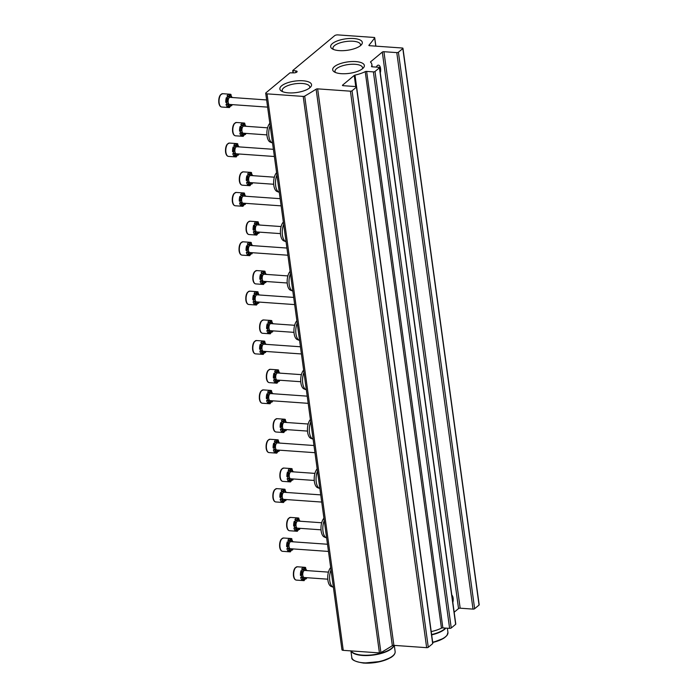 <?xml version="1.0" encoding="UTF-8"?>
<svg xmlns="http://www.w3.org/2000/svg" width="698" height="698" viewBox="0 0 698 698"><rect width="100%" height="100%" fill="white"/><g stroke="black" fill="none" stroke-linecap="round" stroke-linejoin="round"><path stroke-width="1.05" d="M265.99 92.79A2.426 0.881 -7.8 0 0 265.72 93.27A2.426 0.881 -7.8 0 0 267.029 93.855L303.202 96.411A1.213 0.436 -7.8 0 0 304.694 96.115A400.835 144.948 -7.8 0 0 316.124 89.178A1.213 0.436 -7.8 0 1 317.651 88.864L350.422 91.176A1.213 0.436 -7.8 0 0 352.045 90.792L356.46 87.119A1.213 0.436 -7.8 0 0 356.591 86.884A1.213 0.436 -7.8 0 0 355.936 86.587L343.084 85.68A1.213 0.436 -7.8 0 1 342.439 85.383A1.213 0.436 -7.8 0 1 342.57 85.147L354.244 75.428A1.213 0.436 -7.8 0 1 354.985 75.114A23.566 8.524 -7.8 0 0 365.22 71.65A1.213 0.436 -7.8 0 1 366.633 71.405L373.386 71.877A1.213 0.436 -7.8 0 0 375.009 71.493L379.424 67.819A1.213 0.436 -7.8 0 0 379.555 67.584A1.213 0.436 -7.8 0 0 378.909 67.287L372.156 66.807A1.213 0.436 -7.8 0 1 371.502 66.519A1.213 0.436 -7.8 0 1 371.519 66.415A23.566 8.524 -7.8 0 0 371.86 64.434A23.566 8.524 -7.8 0 0 370.559 62.157A1.213 0.436 -7.8 0 1 370.498 62.043A1.213 0.436 -7.8 0 1 370.629 61.799L382.303 52.088A1.213 0.436 -7.8 0 1 383.926 51.704L396.787 52.612A1.213 0.436 -7.8 0 0 398.41 52.228L402.825 48.555A1.213 0.436 -7.8 0 0 402.955 48.31A1.213 0.436 -7.8 0 0 402.301 48.014L369.539 45.702A1.213 0.436 -7.8 0 1 368.884 45.405A1.213 0.436 -7.8 0 1 368.945 45.239A400.835 144.948 -7.8 0 0 374.678 37.901A1.213 0.436 -7.8 0 0 374.721 37.753A1.213 0.436 -7.8 0 0 374.076 37.456L337.893 34.9A2.426 0.881 -7.8 0 0 334.647 35.668L292.767 70.507L295.76 70.917A2.574 0.934 -7.8 0 1 297.139 71.545A2.574 0.934 -7.8 0 1 295.969 72.513A2.574 0.934 -7.8 0 1 293.422 72.862L289.984 72.828L265.99 92.79M265.72 93.27L341.95 649.768A2.426 0.881 -7.8 0 0 343.259 650.353L379.433 652.909A1.213 0.436 -7.8 0 0 380.925 652.613A400.835 144.948 -7.8 0 0 392.355 645.676L316.124 89.178M356.591 86.884L432.821 643.382A1.213 0.436 -7.8 0 1 432.69 643.617L428.275 647.29A1.213 0.436 -7.8 0 1 426.653 647.674L393.881 645.362A1.213 0.436 -7.8 0 0 392.355 645.676M379.555 67.584L455.785 624.082A1.213 0.436 -7.8 0 1 455.654 624.317L451.24 627.991A1.213 0.436 -7.8 0 1 449.617 628.375L442.864 627.895A1.213 0.436 -7.8 0 0 441.45 628.148A23.566 8.524 -7.8 0 1 431.216 631.611A1.213 0.436 -7.8 0 0 431.207 631.62M380.279 72.871A5.462 2.556 94 0 0 380.567 68.535A5.462 2.556 94 0 0 378.464 65.15A5.462 2.556 94 0 0 376.309 67.104M452.828 602.444A5.462 2.556 94 0 0 453.107 598.099A5.462 2.556 94 0 0 451.815 595.071M454.162 612.225L458.542 608.577L382.303 52.088M402.955 48.31L479.186 604.808A1.213 0.436 -7.8 0 1 479.055 605.053L474.64 608.726A1.213 0.436 -7.8 0 1 473.017 609.11L460.165 608.194A1.213 0.436 -7.8 0 0 458.542 608.577M302.967 80.776A15.984 5.776 -7.8 0 0 284.653 83.952A15.984 5.776 -7.8 0 0 281.416 91.037A15.984 5.776 -7.8 0 0 296.493 92.546A15.984 5.776 -7.8 0 0 310.601 87.041A15.984 5.776 -7.8 0 0 302.967 80.776M353.746 38.53A15.984 5.776 -7.8 0 0 335.433 41.706A15.984 5.776 -7.8 0 0 332.196 48.79A15.984 5.776 -7.8 0 0 347.272 50.3A15.984 5.776 -7.8 0 0 361.381 44.794A15.984 5.776 -7.8 0 0 353.746 38.53M355.779 61.59A15.984 5.776 -7.8 0 0 337.466 64.766A15.984 5.776 -7.8 0 0 334.229 71.85A15.984 5.776 -7.8 0 0 349.297 73.36A15.984 5.776 -7.8 0 0 363.414 67.854A15.984 5.776 -7.8 0 0 355.779 61.59M362.349 68.832A13.899 5.026 -7.8 0 0 362.55 67.662A13.899 5.026 -7.8 0 0 355.09 64.295A13.899 5.026 -7.8 0 0 341.313 66.179A13.899 5.026 -7.8 0 0 335.005 71.44A13.899 5.026 -7.8 0 0 335.511 72.505M360.325 45.771A13.899 5.026 -7.8 0 0 360.526 44.611A13.899 5.026 -7.8 0 0 353.066 41.234A13.899 5.026 -7.8 0 0 339.28 43.119A13.899 5.026 -7.8 0 0 332.972 48.38A13.899 5.026 -7.8 0 0 333.478 49.445M309.546 88.018A13.899 5.026 -7.8 0 0 309.746 86.849A13.899 5.026 -7.8 0 0 302.286 83.481A13.899 5.026 -7.8 0 0 288.501 85.365A13.899 5.026 -7.8 0 0 282.193 90.627A13.899 5.026 -7.8 0 0 282.699 91.691M269.829 123.276A10.156 4.746 94 0 0 266.872 133.815A10.156 4.746 94 0 0 270.283 142.113L272.333 142.907A10.81 5.052 94 0 0 272.534 142.968M270.161 125.675A10.81 5.052 94 0 0 272.333 142.907M276.591 172.642A10.156 4.746 94 0 0 273.633 183.181A10.156 4.746 94 0 0 277.045 191.479L279.095 192.273A10.81 5.052 94 0 0 279.296 192.343M276.923 175.05A10.81 5.052 94 0 0 279.095 192.273M283.353 222.008A10.156 4.746 94 0 0 280.395 232.547A10.156 4.746 94 0 0 283.807 240.845L285.857 241.639A10.81 5.052 94 0 0 286.058 241.709M283.685 224.416A10.81 5.052 94 0 0 285.857 241.639M290.115 271.374A10.156 4.746 94 0 0 287.157 281.913A10.156 4.746 94 0 0 290.569 290.211L292.619 291.005A10.81 5.052 94 0 0 292.82 291.075M290.447 273.782A10.81 5.052 94 0 0 292.619 291.005M296.877 320.74A10.156 4.746 94 0 0 293.928 331.28A10.156 4.746 94 0 0 297.331 339.586L299.381 340.371A10.81 5.052 94 0 0 299.582 340.441M297.208 323.148A10.81 5.052 94 0 0 299.381 340.371M303.647 370.106A10.156 4.746 94 0 0 300.69 380.646A10.156 4.746 94 0 0 304.092 388.952L306.143 389.737A10.81 5.052 94 0 0 306.343 389.807M303.97 372.514A10.81 5.052 94 0 0 306.143 389.737M310.409 419.472A10.156 4.746 94 0 0 307.452 430.012A10.156 4.746 94 0 0 310.854 438.318L312.905 439.103A10.81 5.052 94 0 0 313.105 439.173M310.732 421.88A10.81 5.052 94 0 0 312.905 439.103M317.171 468.838A10.156 4.746 94 0 0 314.213 479.378A10.156 4.746 94 0 0 317.616 487.684L319.675 488.469A10.81 5.052 94 0 0 319.867 488.539M317.494 471.246A10.81 5.052 94 0 0 319.675 488.469M323.933 518.204A10.156 4.746 94 0 0 320.975 528.744A10.156 4.746 94 0 0 324.378 537.05L326.437 537.835A10.81 5.052 94 0 0 326.629 537.905M324.256 520.612A10.81 5.052 94 0 0 326.437 537.835M330.695 567.57A10.156 4.746 94 0 0 327.737 578.11A10.156 4.746 94 0 0 331.14 586.416L333.199 587.21A10.81 5.052 94 0 0 333.391 587.271M331.026 569.978A10.81 5.052 94 0 0 333.199 587.21M227.304 103.897A2.426 1.134 -86 0 1 227.67 107.222A6.683 3.124 94 0 1 226.056 104.299L226.92 104.36A6.683 3.124 -86 0 1 226.745 103.426A6.683 3.124 -86 0 1 226.649 102.423L225.794 102.362A2.426 1.134 -86 0 0 226.981 100.268A2.426 1.134 -86 0 0 226.353 97.633A6.683 3.124 94 0 0 225.794 102.362M229.485 107.222A6.683 3.124 94 0 0 230.802 105.695A2.426 1.134 -86 0 0 230.357 104.796M232.67 97.546A6.683 3.124 -86 0 0 232.643 97.432L231.788 97.371A2.426 1.134 -86 0 1 231.727 97.484M231.788 97.371A6.683 3.124 94 0 0 230.89 95.181M222.645 93.698A6.683 3.124 94 0 0 219.137 102.885A6.683 3.124 94 0 0 221.702 107.03C220.202 106.82 219.242 105.389 218.814 102.737C218.544 99.229 219.111 96.577 220.524 94.78L222.645 93.698L230.253 94.239A6.683 3.124 -86 0 0 230.078 94.23L229.223 94.169A2.426 1.134 -86 0 1 228.351 96.943M229.223 94.169A6.683 3.124 94 0 0 227.051 95.975L227.906 96.036A6.683 3.124 -86 0 0 227.216 97.694L226.353 97.633M232.172 104.621A6.683 3.124 -86 0 1 231.657 105.756A2.426 1.134 -86 0 0 230.794 104.648A2.426 1.134 -86 0 0 229.485 107.562A6.683 3.124 -86 0 1 229.31 107.562A6.683 3.124 -86 0 1 228.525 107.283L227.67 107.222M230.253 94.239A6.683 3.124 -86 0 1 231.038 94.518A2.426 1.134 -86 0 0 231.134 97.441M231.657 105.756L230.802 105.695M226.92 104.36A2.426 1.134 -86 0 1 227.749 103.749A2.426 1.134 -86 0 1 228.525 107.283M230.078 94.23A2.426 1.134 -86 0 1 228.761 97.153A2.426 1.134 -86 0 1 227.906 96.036M227.216 97.694A2.426 1.134 -86 0 1 227.836 100.329A2.426 1.134 -86 0 1 226.649 102.423M267.622 107.126L229.529 104.438A3.551 1.658 -86 0 1 228.167 102.24A3.551 1.658 -86 0 1 230.035 97.362L266.636 99.945M234.066 153.263A2.426 1.134 -86 0 1 234.432 156.588A6.683 3.124 94 0 1 232.818 153.673L233.682 153.726A6.683 3.124 -86 0 1 233.507 152.792A6.683 3.124 -86 0 1 233.411 151.789L232.556 151.728A2.426 1.134 -86 0 0 233.743 149.634A2.426 1.134 -86 0 0 233.115 147.008A6.683 3.124 94 0 0 232.556 151.728M236.247 156.588A6.683 3.124 94 0 0 237.564 155.061A2.426 1.134 -86 0 0 237.119 154.162M239.431 146.912A6.683 3.124 -86 0 0 239.405 146.798L238.55 146.737A2.426 1.134 -86 0 1 238.489 146.85M238.55 146.737A6.683 3.124 94 0 0 237.652 144.547M229.406 143.064A6.683 3.124 94 0 0 225.908 152.251A6.683 3.124 94 0 0 228.473 156.396C226.963 156.186 226.004 154.755 225.576 152.103C225.306 148.595 225.873 145.943 227.286 144.146L229.406 143.064L237.015 143.605A6.683 3.124 -86 0 0 236.84 143.596L235.985 143.535A2.426 1.134 -86 0 1 235.113 146.31M235.985 143.535A6.683 3.124 94 0 0 233.813 145.341L234.668 145.402A6.683 3.124 -86 0 0 233.978 147.06L233.115 147.008M238.934 153.988A6.683 3.124 -86 0 1 238.419 155.122A2.426 1.134 -86 0 0 237.564 154.014A2.426 1.134 -86 0 0 236.247 156.928A6.683 3.124 -86 0 1 236.072 156.928A6.683 3.124 -86 0 1 235.287 156.649L234.432 156.588M237.015 143.605A6.683 3.124 -86 0 1 237.8 143.884A2.426 1.134 -86 0 0 237.896 146.807M238.419 155.122L237.564 155.061M233.682 153.726A2.426 1.134 -86 0 1 234.511 153.115A2.426 1.134 -86 0 1 235.287 156.649M236.84 143.596A2.426 1.134 -86 0 1 235.531 146.519A2.426 1.134 -86 0 1 234.668 145.402M233.978 147.06A2.426 1.134 -86 0 1 234.598 149.695A2.426 1.134 -86 0 1 233.411 151.789M274.384 156.492L236.29 153.804A3.551 1.658 -86 0 1 234.929 151.606A3.551 1.658 -86 0 1 236.796 146.728L273.398 149.311M240.827 202.629A2.426 1.134 -86 0 1 241.194 205.954A6.683 3.124 94 0 1 239.589 203.039L240.444 203.101A6.683 3.124 -86 0 1 240.269 202.158A6.683 3.124 -86 0 1 240.173 201.155L239.318 201.094A2.426 1.134 -86 0 0 240.505 199A2.426 1.134 -86 0 0 239.876 196.374A6.683 3.124 94 0 0 239.318 201.094M243.009 205.954A6.683 3.124 94 0 0 244.326 204.435A2.426 1.134 -86 0 0 243.881 203.528M246.193 196.278A6.683 3.124 -86 0 0 246.167 196.164L245.312 196.103A2.426 1.134 -86 0 1 245.251 196.217M245.312 196.103A6.683 3.124 94 0 0 244.422 193.913M236.168 192.43A6.683 3.124 94 0 0 232.67 201.617A6.683 3.124 94 0 0 235.235 205.762C233.734 205.552 232.766 204.121 232.338 201.478C232.068 197.962 232.635 195.309 234.048 193.512L236.168 192.43L243.776 192.971A6.683 3.124 -86 0 0 243.602 192.962L242.747 192.91A2.426 1.134 -86 0 1 241.874 195.676M242.747 192.91A6.683 3.124 94 0 0 240.574 194.716L241.429 194.768A6.683 3.124 -86 0 0 240.74 196.435L239.876 196.374M245.696 203.354A6.683 3.124 -86 0 1 245.181 204.488A2.426 1.134 -86 0 0 244.326 203.38A2.426 1.134 -86 0 0 243.009 206.294A6.683 3.124 -86 0 1 242.834 206.294A6.683 3.124 -86 0 1 242.049 206.015L241.194 205.954M243.776 192.971A6.683 3.124 -86 0 1 244.562 193.25A2.426 1.134 -86 0 0 244.658 196.173M245.181 204.488L244.326 204.435M240.444 203.101A2.426 1.134 -86 0 1 241.272 202.481A2.426 1.134 -86 0 1 242.049 206.015M243.602 192.962A2.426 1.134 -86 0 1 242.293 195.885A2.426 1.134 -86 0 1 241.429 194.768M240.74 196.435A2.426 1.134 -86 0 1 241.368 199.061A2.426 1.134 -86 0 1 240.173 201.155M281.146 205.858L243.052 203.17A3.551 1.658 -86 0 1 241.691 200.972A3.551 1.658 -86 0 1 243.558 196.094L280.16 198.677M247.589 251.995A2.426 1.134 -86 0 1 247.956 255.32A6.683 3.124 94 0 1 246.35 252.406L247.205 252.467A6.683 3.124 -86 0 1 247.031 251.524A6.683 3.124 -86 0 1 246.935 250.521L246.08 250.46A2.426 1.134 -86 0 0 247.267 248.366A2.426 1.134 -86 0 0 246.647 245.74A6.683 3.124 94 0 0 246.08 250.46M249.771 255.32A6.683 3.124 94 0 0 251.088 253.802A2.426 1.134 -86 0 0 250.643 252.894M252.955 245.644A6.683 3.124 -86 0 0 252.938 245.53L252.074 245.478A2.426 1.134 -86 0 1 252.013 245.583M252.074 245.478A6.683 3.124 94 0 0 251.184 243.279M242.939 241.796A6.683 3.124 94 0 0 239.431 250.983A6.683 3.124 94 0 0 241.997 255.128C240.496 254.918 239.527 253.487 239.1 250.844C238.829 247.328 239.397 244.675 240.819 242.878L242.939 241.796L250.538 242.337A6.683 3.124 -86 0 0 250.364 242.337L249.509 242.276A2.426 1.134 -86 0 1 248.636 245.042M249.509 242.276A6.683 3.124 94 0 0 247.336 244.082L248.191 244.143A6.683 3.124 -86 0 0 247.502 245.801L246.647 245.74M252.458 252.72A6.683 3.124 -86 0 1 251.943 253.863A2.426 1.134 -86 0 0 251.088 252.746A2.426 1.134 -86 0 0 249.771 255.669A6.683 3.124 -86 0 1 249.596 255.66A6.683 3.124 -86 0 1 248.811 255.381L247.956 255.32M250.538 242.337A6.683 3.124 -86 0 1 251.324 242.616A2.426 1.134 -86 0 0 251.42 245.539M251.943 253.863L251.088 253.802M247.205 252.467A2.426 1.134 -86 0 1 248.034 251.847A2.426 1.134 -86 0 1 248.811 255.381M250.364 242.337A2.426 1.134 -86 0 1 249.055 245.251A2.426 1.134 -86 0 1 248.191 244.143M247.502 245.801A2.426 1.134 -86 0 1 248.13 248.427A2.426 1.134 -86 0 1 246.935 250.521M287.908 255.224L249.823 252.536A3.551 1.658 -86 0 1 248.453 250.338A3.551 1.658 -86 0 1 250.32 245.46L286.922 248.043M254.351 301.361A2.426 1.134 -86 0 1 254.718 304.686A6.683 3.124 94 0 1 253.112 301.772L253.967 301.833A6.683 3.124 -86 0 1 253.793 300.89A6.683 3.124 -86 0 1 253.697 299.887L252.842 299.826A2.426 1.134 -86 0 0 254.028 297.732A2.426 1.134 -86 0 0 253.409 295.106A6.683 3.124 94 0 0 252.842 299.826M256.532 304.686A6.683 3.124 94 0 0 257.85 303.168A2.426 1.134 -86 0 0 257.405 302.26M259.717 295.01A6.683 3.124 -86 0 0 259.7 294.905L258.836 294.844A2.426 1.134 -86 0 1 258.775 294.949M258.836 294.844A6.683 3.124 94 0 0 257.946 292.645M249.701 291.162A6.683 3.124 94 0 0 246.193 300.358A6.683 3.124 94 0 0 248.758 304.494C247.258 304.284 246.289 302.853 245.862 300.21C245.591 296.694 246.158 294.041 247.581 292.253L249.701 291.162L257.3 291.703A6.683 3.124 -86 0 0 257.126 291.703L256.271 291.642A2.426 1.134 -86 0 1 255.398 294.408M256.271 291.642A6.683 3.124 94 0 0 254.098 293.448L254.953 293.509A6.683 3.124 -86 0 0 254.264 295.167L253.409 295.106M259.22 302.086A6.683 3.124 -86 0 1 258.705 303.229A2.426 1.134 -86 0 0 257.85 302.112A2.426 1.134 -86 0 0 256.532 305.035A6.683 3.124 -86 0 1 256.358 305.026A6.683 3.124 -86 0 1 255.573 304.747L254.718 304.686M257.3 291.703A6.683 3.124 -86 0 1 258.086 291.982A2.426 1.134 -86 0 0 258.181 294.905M258.705 303.229L257.85 303.168M253.967 301.833A2.426 1.134 -86 0 1 254.796 301.213A2.426 1.134 -86 0 1 255.573 304.747M257.126 291.703A2.426 1.134 -86 0 1 255.817 294.617A2.426 1.134 -86 0 1 254.953 293.509M254.264 295.167A2.426 1.134 -86 0 1 254.892 297.793A2.426 1.134 -86 0 1 253.697 299.887M294.669 304.59L256.585 301.902A3.551 1.658 -86 0 1 255.215 299.704A3.551 1.658 -86 0 1 257.082 294.826L293.684 297.409M261.113 350.728A2.426 1.134 -86 0 1 261.48 354.052A6.683 3.124 94 0 1 259.874 351.138L260.729 351.199A6.683 3.124 -86 0 1 260.555 350.256A6.683 3.124 -86 0 1 260.459 349.253L259.604 349.192A2.426 1.134 -86 0 0 260.79 347.098A2.426 1.134 -86 0 0 260.171 344.472A6.683 3.124 94 0 0 259.604 349.192M263.294 354.052A6.683 3.124 94 0 0 264.612 352.534A2.426 1.134 -86 0 0 264.167 351.626M266.488 344.384A6.683 3.124 -86 0 0 266.462 344.271L265.598 344.21A2.426 1.134 -86 0 1 265.537 344.315M265.598 344.21A6.683 3.124 94 0 0 264.708 342.011M256.463 340.528A6.683 3.124 94 0 0 252.955 349.724A6.683 3.124 94 0 0 255.52 353.86C254.02 353.65 253.051 352.22 252.624 349.576C252.353 346.06 252.92 343.407 254.342 341.619L256.463 340.528L264.062 341.069A6.683 3.124 -86 0 0 263.888 341.069L263.033 341.008A2.426 1.134 -86 0 1 262.16 343.774M263.033 341.008A6.683 3.124 94 0 0 260.86 342.814L261.715 342.875A6.683 3.124 -86 0 0 261.026 344.533L260.171 344.472M265.982 351.46A6.683 3.124 -86 0 1 265.467 352.595A2.426 1.134 -86 0 0 264.612 351.478A2.426 1.134 -86 0 0 263.294 354.401A6.683 3.124 -86 0 1 263.12 354.392A6.683 3.124 -86 0 1 262.335 354.113L261.48 354.052M264.062 341.069A6.683 3.124 -86 0 1 264.847 341.348A2.426 1.134 -86 0 0 264.943 344.271M265.467 352.595L264.612 352.534M260.729 351.199A2.426 1.134 -86 0 1 261.558 350.579A2.426 1.134 -86 0 1 262.335 354.113M263.888 341.069A2.426 1.134 -86 0 1 262.579 343.983A2.426 1.134 -86 0 1 261.715 342.875M261.026 344.533A2.426 1.134 -86 0 1 261.654 347.159A2.426 1.134 -86 0 1 260.459 349.253M301.431 353.956L263.347 351.269A3.551 1.658 -86 0 1 261.986 349.07A3.551 1.658 -86 0 1 263.844 344.193L300.445 346.775M267.884 400.094A2.426 1.134 -86 0 1 268.241 403.418A6.683 3.124 94 0 1 266.636 400.504L267.491 400.565A6.683 3.124 -86 0 1 267.317 399.622A6.683 3.124 -86 0 1 267.221 398.619L266.366 398.558A2.426 1.134 -86 0 0 267.561 396.464A2.426 1.134 -86 0 0 266.933 393.838A6.683 3.124 94 0 0 266.366 398.558M270.056 403.418A6.683 3.124 94 0 0 271.374 401.9A2.426 1.134 -86 0 0 270.929 400.992M273.25 393.751A6.683 3.124 -86 0 0 273.223 393.637L272.36 393.576A2.426 1.134 -86 0 1 272.299 393.681M272.36 393.576A6.683 3.124 94 0 0 271.47 391.386M263.225 389.894A6.683 3.124 94 0 0 259.717 399.09A6.683 3.124 94 0 0 262.282 403.226C260.782 403.016 259.813 401.586 259.394 398.942C259.115 395.426 259.691 392.773 261.104 390.985L263.225 389.894L270.824 390.435A6.683 3.124 -86 0 0 270.649 390.435L269.794 390.374A2.426 1.134 -86 0 1 268.922 393.14M269.794 390.374A6.683 3.124 94 0 0 267.622 392.18L268.477 392.241A6.683 3.124 -86 0 0 267.788 393.899L266.933 393.838M272.744 400.827A6.683 3.124 -86 0 1 272.229 401.961A2.426 1.134 -86 0 0 271.374 400.844A2.426 1.134 -86 0 0 270.056 403.767A6.683 3.124 -86 0 1 269.882 403.767A6.683 3.124 -86 0 1 269.096 403.479L268.241 403.418M270.824 390.435A6.683 3.124 -86 0 1 271.609 390.714A2.426 1.134 -86 0 0 271.705 393.637M272.229 401.961L271.374 401.9M267.491 400.565A2.426 1.134 -86 0 1 268.32 399.945A2.426 1.134 -86 0 1 269.096 403.479M270.649 390.435A2.426 1.134 -86 0 1 269.341 393.349A2.426 1.134 -86 0 1 268.477 392.241M267.788 393.899A2.426 1.134 -86 0 1 268.416 396.525A2.426 1.134 -86 0 1 267.221 398.619M308.193 403.331L270.109 400.635A3.551 1.658 -86 0 1 268.747 398.436A3.551 1.658 -86 0 1 270.606 393.559L307.207 396.15M274.646 449.468A2.426 1.134 -86 0 1 275.003 452.793A6.683 3.124 94 0 1 273.398 449.87L274.253 449.931A6.683 3.124 -86 0 1 274.078 448.989A6.683 3.124 -86 0 1 273.991 447.985L273.127 447.933A2.426 1.134 -86 0 0 274.323 445.83A2.426 1.134 -86 0 0 273.695 443.204A6.683 3.124 94 0 0 273.127 447.933M276.818 452.784A6.683 3.124 94 0 0 278.136 451.266A2.426 1.134 -86 0 0 277.691 450.367M280.011 443.117A6.683 3.124 -86 0 0 279.985 443.003L279.13 442.942A2.426 1.134 -86 0 1 279.06 443.047M279.13 442.942A6.683 3.124 94 0 0 278.232 440.752M269.986 439.269A6.683 3.124 94 0 0 266.479 448.456A6.683 3.124 94 0 0 269.044 452.592C267.543 452.383 266.575 450.952 266.156 448.308C265.877 444.792 266.453 442.139 267.866 440.351L269.986 439.269L277.586 439.801A6.683 3.124 -86 0 0 277.411 439.801L276.556 439.74A2.426 1.134 -86 0 1 275.684 442.506M276.556 439.74A6.683 3.124 94 0 0 274.384 441.546L275.239 441.607A6.683 3.124 -86 0 0 274.55 443.265L273.695 443.204M279.505 450.193A6.683 3.124 -86 0 1 278.991 451.327A2.426 1.134 -86 0 0 278.136 450.21A2.426 1.134 -86 0 0 276.818 453.133A6.683 3.124 -86 0 1 276.644 453.133A6.683 3.124 -86 0 1 275.858 452.845L275.003 452.793M277.586 439.801A6.683 3.124 -86 0 1 278.371 440.08A2.426 1.134 -86 0 0 278.467 443.003M278.991 451.327L278.136 451.266M274.253 449.931A2.426 1.134 -86 0 1 275.082 449.311A2.426 1.134 -86 0 1 275.858 452.845M277.411 439.801A2.426 1.134 -86 0 1 276.103 442.715A2.426 1.134 -86 0 1 275.239 441.607M274.55 443.265A2.426 1.134 -86 0 1 275.178 445.891A2.426 1.134 -86 0 1 273.991 447.985M314.955 452.697L276.87 450.001A3.551 1.658 -86 0 1 275.509 447.811A3.551 1.658 -86 0 1 277.368 442.925L313.969 445.516M281.407 498.834A2.426 1.134 -86 0 1 281.765 502.159A6.683 3.124 94 0 1 280.16 499.236L281.015 499.297A6.683 3.124 -86 0 1 280.849 498.355A6.683 3.124 -86 0 1 280.753 497.36L279.889 497.299A2.426 1.134 -86 0 0 281.085 495.196A2.426 1.134 -86 0 0 280.456 492.57A6.683 3.124 94 0 0 279.889 497.299M283.58 502.15A6.683 3.124 94 0 0 284.897 500.632A2.426 1.134 -86 0 0 284.452 499.733M286.773 492.483A6.683 3.124 -86 0 0 286.747 492.369L285.892 492.308A2.426 1.134 -86 0 1 285.822 492.413M285.892 492.308A6.683 3.124 94 0 0 284.993 490.118M276.748 488.635A6.683 3.124 94 0 0 273.241 497.822A6.683 3.124 94 0 0 275.806 501.958C274.305 501.749 273.337 500.318 272.918 497.674C272.639 494.158 273.215 491.505 274.628 489.717L276.748 488.635L284.348 489.167A6.683 3.124 -86 0 0 284.173 489.167L283.318 489.106A2.426 1.134 -86 0 1 282.446 491.872M283.318 489.106A6.683 3.124 94 0 0 281.146 490.912L282.009 490.973A6.683 3.124 -86 0 0 281.311 492.631L280.456 492.57M286.267 499.559A6.683 3.124 -86 0 1 285.752 500.693A2.426 1.134 -86 0 0 284.897 499.576A2.426 1.134 -86 0 0 283.589 502.499A6.683 3.124 -86 0 1 283.414 502.499A6.683 3.124 -86 0 1 282.62 502.22L281.765 502.159M284.348 489.167A6.683 3.124 -86 0 1 285.133 489.446A2.426 1.134 -86 0 0 285.229 492.369M285.752 500.693L284.897 500.632M281.015 499.297A2.426 1.134 -86 0 1 281.844 498.677A2.426 1.134 -86 0 1 282.62 502.22M284.173 489.167A2.426 1.134 -86 0 1 282.865 492.081A2.426 1.134 -86 0 1 282.009 490.973M281.311 492.631A2.426 1.134 -86 0 1 281.94 495.257A2.426 1.134 -86 0 1 280.753 497.36M321.717 502.063L283.632 499.367A3.551 1.658 -86 0 1 282.271 497.177A3.551 1.658 -86 0 1 284.13 492.291L320.731 494.882M288.169 548.2A2.426 1.134 -86 0 1 288.527 551.525A6.683 3.124 94 0 1 286.922 548.602L287.777 548.663A6.683 3.124 -86 0 1 287.611 547.721A6.683 3.124 -86 0 1 287.515 546.726L286.651 546.665A2.426 1.134 -86 0 0 287.846 544.571A2.426 1.134 -86 0 0 287.218 541.936A6.683 3.124 94 0 0 286.651 546.665M290.342 551.516A6.683 3.124 94 0 0 291.659 549.998A2.426 1.134 -86 0 0 291.214 549.099M293.535 541.849A6.683 3.124 -86 0 0 293.509 541.735L292.654 541.674A2.426 1.134 -86 0 1 292.584 541.779M292.654 541.674A6.683 3.124 94 0 0 291.755 539.484M283.51 538.001A6.683 3.124 94 0 0 280.003 547.188A6.683 3.124 94 0 0 282.568 551.324C281.067 551.115 280.099 549.692 279.68 547.04C279.401 543.524 279.977 540.871 281.39 539.083L283.51 538.001L291.11 538.533A6.683 3.124 -86 0 0 290.935 538.533L290.08 538.472A2.426 1.134 -86 0 1 289.208 541.238M290.08 538.472A6.683 3.124 94 0 0 287.908 540.278L288.771 540.339A6.683 3.124 -86 0 0 288.073 541.997L287.218 541.936M293.038 548.925A6.683 3.124 -86 0 1 292.514 550.059A2.426 1.134 -86 0 0 291.659 548.951A2.426 1.134 -86 0 0 290.351 551.865A6.683 3.124 -86 0 1 290.176 551.865A6.683 3.124 -86 0 1 289.391 551.586L288.527 551.525M291.11 538.533A6.683 3.124 -86 0 1 291.895 538.812A2.426 1.134 -86 0 0 291.991 541.735M292.514 550.059L291.659 549.998M287.777 548.663A2.426 1.134 -86 0 1 288.606 548.052A2.426 1.134 -86 0 1 289.391 551.586M290.935 538.533A2.426 1.134 -86 0 1 289.626 541.447A2.426 1.134 -86 0 1 288.771 540.339M288.073 541.997A2.426 1.134 -86 0 1 288.702 544.623A2.426 1.134 -86 0 1 287.515 546.726M328.479 551.429L290.394 548.733A3.551 1.658 -86 0 1 289.033 546.543A3.551 1.658 -86 0 1 290.892 541.665L327.502 544.248M241.089 132.681A2.426 1.134 -86 0 1 241.447 136.005A6.683 3.124 94 0 1 239.842 133.082L240.697 133.144A6.683 3.124 -86 0 1 240.522 132.201A6.683 3.124 -86 0 1 240.435 131.207L239.571 131.145A2.426 1.134 -86 0 0 240.766 129.051A2.426 1.134 -86 0 0 240.138 126.417A6.683 3.124 94 0 0 239.571 131.145M243.262 135.997A6.683 3.124 94 0 0 244.579 134.478A2.426 1.134 -86 0 0 244.134 133.58M246.455 126.329A6.683 3.124 -86 0 0 246.429 126.216L245.574 126.155A2.426 1.134 -86 0 1 245.504 126.259M245.574 126.155A6.683 3.124 94 0 0 244.675 123.965M236.43 122.482A6.683 3.124 94 0 0 232.923 131.669A6.683 3.124 94 0 0 235.488 135.805C233.987 135.595 233.019 134.173 232.6 131.521C232.321 128.004 232.896 125.352 234.31 123.563L236.43 122.482L244.03 123.014A6.683 3.124 -86 0 0 243.855 123.014L243 122.953A2.426 1.134 -86 0 1 242.127 125.719M243 122.953A6.683 3.124 94 0 0 240.827 124.759L241.683 124.82A6.683 3.124 -86 0 0 240.993 126.478L240.138 126.417M245.949 133.405A6.683 3.124 -86 0 1 245.434 134.54A2.426 1.134 -86 0 0 244.579 133.423A2.426 1.134 -86 0 0 243.262 136.346A6.683 3.124 -86 0 1 243.087 136.346A6.683 3.124 -86 0 1 242.302 136.066L241.447 136.005M244.03 123.014A6.683 3.124 -86 0 1 244.815 123.293A2.426 1.134 -86 0 0 244.911 126.216M245.434 134.54L244.579 134.478M240.697 133.144A2.426 1.134 -86 0 1 241.525 132.533A2.426 1.134 -86 0 1 242.302 136.066M243.855 123.014A2.426 1.134 -86 0 1 242.546 125.928A2.426 1.134 -86 0 1 241.683 124.82M240.993 126.478A2.426 1.134 -86 0 1 241.621 129.104A2.426 1.134 -86 0 1 240.435 131.207M266.924 134.888L243.314 133.213A3.551 1.658 -86 0 1 241.953 131.023A3.551 1.658 -86 0 1 243.811 126.137L267.587 127.821M247.851 182.047A2.426 1.134 -86 0 1 248.209 185.371A6.683 3.124 94 0 1 246.603 182.448L247.458 182.51A6.683 3.124 -86 0 1 247.284 181.567A6.683 3.124 -86 0 1 247.197 180.573L246.333 180.512A2.426 1.134 -86 0 0 247.528 178.418A2.426 1.134 -86 0 0 246.9 175.783A6.683 3.124 94 0 0 246.333 180.512M250.024 185.363A6.683 3.124 94 0 0 251.341 183.844A2.426 1.134 -86 0 0 250.896 182.946M253.217 175.695A6.683 3.124 -86 0 0 253.191 175.582L252.336 175.521A2.426 1.134 -86 0 1 252.266 175.626M252.336 175.521A6.683 3.124 94 0 0 251.437 173.331M243.192 171.848A6.683 3.124 94 0 0 239.684 181.035A6.683 3.124 94 0 0 242.25 185.171C240.749 184.961 239.78 183.539 239.362 180.887C239.082 177.371 239.658 174.718 241.072 172.929L243.192 171.848L250.791 172.38A6.683 3.124 -86 0 0 250.617 172.38L249.762 172.319A2.426 1.134 -86 0 1 248.889 175.085M249.762 172.319A6.683 3.124 94 0 0 247.589 174.125L248.453 174.186A6.683 3.124 -86 0 0 247.755 175.844L246.9 175.783M252.711 182.771A6.683 3.124 -86 0 1 252.196 183.906A2.426 1.134 -86 0 0 251.341 182.797A2.426 1.134 -86 0 0 250.024 185.712A6.683 3.124 -86 0 1 249.849 185.712A6.683 3.124 -86 0 1 249.064 185.432L248.209 185.371M250.791 172.38A6.683 3.124 -86 0 1 251.577 172.659A2.426 1.134 -86 0 0 251.673 175.582M252.196 183.906L251.341 183.844M247.458 182.51A2.426 1.134 -86 0 1 248.287 181.899A2.426 1.134 -86 0 1 249.064 185.432M250.617 172.38A2.426 1.134 -86 0 1 249.308 175.303A2.426 1.134 -86 0 1 248.453 174.186M247.755 175.844A2.426 1.134 -86 0 1 248.383 178.479A2.426 1.134 -86 0 1 247.197 180.573M273.695 184.255L250.076 182.588A3.551 1.658 -86 0 1 248.715 180.389A3.551 1.658 -86 0 1 250.573 175.512L274.349 177.187M254.613 231.413A2.426 1.134 -86 0 1 254.971 234.737A6.683 3.124 94 0 1 253.365 231.815L254.22 231.876A6.683 3.124 -86 0 1 254.055 230.942A6.683 3.124 -86 0 1 253.959 229.939L253.095 229.878A2.426 1.134 -86 0 0 254.29 227.784A2.426 1.134 -86 0 0 253.662 225.149A6.683 3.124 94 0 0 253.095 229.878M256.785 234.729A6.683 3.124 94 0 0 258.103 233.211A2.426 1.134 -86 0 0 257.658 232.312M259.979 225.061A6.683 3.124 -86 0 0 259.953 224.948L259.098 224.887A2.426 1.134 -86 0 1 259.028 224.992M259.098 224.887A6.683 3.124 94 0 0 258.199 222.697M249.954 221.214A6.683 3.124 94 0 0 246.446 230.401A6.683 3.124 94 0 0 249.011 234.537C247.511 234.327 246.542 232.905 246.124 230.253C245.844 226.745 246.42 224.093 247.834 222.296L249.954 221.214L257.553 221.746A6.683 3.124 -86 0 0 257.379 221.746L256.524 221.685A2.426 1.134 -86 0 1 255.651 224.459M256.524 221.685A6.683 3.124 94 0 0 254.351 223.491L255.215 223.552A6.683 3.124 -86 0 0 254.517 225.21L253.662 225.149M259.473 232.137A6.683 3.124 -86 0 1 258.958 233.272A2.426 1.134 -86 0 0 258.103 232.164A2.426 1.134 -86 0 0 256.794 235.078A6.683 3.124 -86 0 1 256.62 235.078A6.683 3.124 -86 0 1 255.834 234.798L254.971 234.737M257.553 221.746A6.683 3.124 -86 0 1 258.339 222.034A2.426 1.134 -86 0 0 258.435 224.957M258.958 233.272L258.103 233.211M254.22 231.876A2.426 1.134 -86 0 1 255.049 231.265A2.426 1.134 -86 0 1 255.834 234.798M257.379 221.746A2.426 1.134 -86 0 1 256.07 224.669A2.426 1.134 -86 0 1 255.215 223.552M254.517 225.21A2.426 1.134 -86 0 1 255.145 227.845A2.426 1.134 -86 0 1 253.959 229.939M280.456 233.621L256.838 231.954A3.551 1.658 -86 0 1 255.477 229.755A3.551 1.658 -86 0 1 257.335 224.878L281.111 226.553M261.375 280.779A2.426 1.134 -86 0 1 261.733 284.103A6.683 3.124 94 0 1 260.127 281.181L260.982 281.242A6.683 3.124 -86 0 1 260.816 280.308A6.683 3.124 -86 0 1 260.72 279.305L259.857 279.244A2.426 1.134 -86 0 0 261.052 277.15A2.426 1.134 -86 0 0 260.424 274.515A6.683 3.124 94 0 0 259.857 279.244M263.547 284.095A6.683 3.124 94 0 0 264.865 282.577A2.426 1.134 -86 0 0 264.42 281.678M266.741 274.427A6.683 3.124 -86 0 0 266.715 274.314L265.859 274.253A2.426 1.134 -86 0 1 265.79 274.358M265.859 274.253A6.683 3.124 94 0 0 264.961 272.063M256.716 270.58A6.683 3.124 94 0 0 253.208 279.767A6.683 3.124 94 0 0 255.773 283.903C254.273 283.693 253.313 282.271 252.885 279.619C252.606 276.111 253.182 273.459 254.596 271.662L256.716 270.58L264.315 271.112A6.683 3.124 -86 0 0 264.141 271.112L263.286 271.051A2.426 1.134 -86 0 1 262.413 273.825M263.286 271.051A6.683 3.124 94 0 0 261.113 272.857L261.977 272.918A6.683 3.124 -86 0 0 261.279 274.576L260.424 274.515M266.243 281.503A6.683 3.124 -86 0 1 265.72 282.638A2.426 1.134 -86 0 0 264.865 281.53A2.426 1.134 -86 0 0 263.556 284.444A6.683 3.124 -86 0 1 263.382 284.444A6.683 3.124 -86 0 1 262.596 284.165L261.733 284.103M264.315 271.112A6.683 3.124 -86 0 1 265.1 271.4A2.426 1.134 -86 0 0 265.196 274.323M265.72 282.638L264.865 282.577M260.982 281.242A2.426 1.134 -86 0 1 261.811 280.631A2.426 1.134 -86 0 1 262.596 284.165M264.141 271.112A2.426 1.134 -86 0 1 262.832 274.035A2.426 1.134 -86 0 1 261.977 272.918M261.279 274.576A2.426 1.134 -86 0 1 261.907 277.211A2.426 1.134 -86 0 1 260.72 279.305M287.218 282.987L263.6 281.32A3.551 1.658 -86 0 1 262.239 279.121A3.551 1.658 -86 0 1 264.097 274.244L287.881 275.919M268.137 330.145A2.426 1.134 -86 0 1 268.494 333.469A6.683 3.124 94 0 1 266.889 330.547L267.744 330.608A6.683 3.124 -86 0 1 267.578 329.674A6.683 3.124 -86 0 1 267.482 328.671L266.627 328.61A2.426 1.134 -86 0 0 267.814 326.516A2.426 1.134 -86 0 0 267.186 323.881A6.683 3.124 94 0 0 266.627 328.61M270.309 333.469A6.683 3.124 94 0 0 271.627 331.943A2.426 1.134 -86 0 0 271.19 331.044M273.503 323.793A6.683 3.124 -86 0 0 273.476 323.68L272.621 323.619A2.426 1.134 -86 0 1 272.552 323.724M272.621 323.619A6.683 3.124 94 0 0 271.723 321.429M263.478 319.946A6.683 3.124 94 0 0 259.97 329.133A6.683 3.124 94 0 0 262.535 333.278C261.035 333.068 260.075 331.637 259.647 328.985C259.368 325.477 259.944 322.825 261.357 321.028L263.478 319.946L271.086 320.478A6.683 3.124 -86 0 0 270.911 320.478L270.047 320.417A2.426 1.134 -86 0 1 269.175 323.191M270.047 320.417A6.683 3.124 94 0 0 267.875 322.223L268.739 322.284A6.683 3.124 -86 0 0 268.041 323.942L267.186 323.881M273.005 330.869A6.683 3.124 -86 0 1 272.482 332.004A2.426 1.134 -86 0 0 271.627 330.896A2.426 1.134 -86 0 0 270.318 333.81A6.683 3.124 -86 0 1 270.143 333.81A6.683 3.124 -86 0 1 269.358 333.531L268.494 333.469M271.086 320.478A6.683 3.124 -86 0 1 271.871 320.766A2.426 1.134 -86 0 0 271.958 323.689M272.482 332.004L271.627 331.943M267.744 330.608A2.426 1.134 -86 0 1 268.573 329.997A2.426 1.134 -86 0 1 269.358 333.531M270.911 320.478A2.426 1.134 -86 0 1 269.594 323.401A2.426 1.134 -86 0 1 268.739 322.284M268.041 323.942A2.426 1.134 -86 0 1 268.669 326.577A2.426 1.134 -86 0 1 267.482 328.671M293.98 332.353L270.362 330.686A3.551 1.658 -86 0 1 269 328.488A3.551 1.658 -86 0 1 270.859 323.61L294.643 325.285M274.899 379.511A2.426 1.134 -86 0 1 275.256 382.836A6.683 3.124 94 0 1 273.651 379.913L274.506 379.974A6.683 3.124 -86 0 1 274.34 379.04A6.683 3.124 -86 0 1 274.244 378.037L273.389 377.976A2.426 1.134 -86 0 0 274.576 375.882A2.426 1.134 -86 0 0 273.948 373.247A6.683 3.124 94 0 0 273.389 377.976M277.071 382.836A6.683 3.124 94 0 0 278.389 381.309A2.426 1.134 -86 0 0 277.952 380.41M280.264 373.16A6.683 3.124 -86 0 0 280.238 373.046L279.383 372.985A2.426 1.134 -86 0 1 279.313 373.098M279.383 372.985A6.683 3.124 94 0 0 278.485 370.795M270.239 369.312A6.683 3.124 94 0 0 266.732 378.499A6.683 3.124 94 0 0 269.297 382.644C267.796 382.434 266.837 381.003 266.409 378.351C266.13 374.843 266.706 372.191 268.119 370.394L270.239 369.312L277.848 369.853A6.683 3.124 -86 0 0 277.673 369.844L276.809 369.783A2.426 1.134 -86 0 1 275.946 372.558M276.809 369.783A6.683 3.124 94 0 0 274.646 371.589L275.501 371.65A6.683 3.124 -86 0 0 274.803 373.308L273.948 373.247M279.767 380.236A6.683 3.124 -86 0 1 279.252 381.37A2.426 1.134 -86 0 0 278.389 380.262A2.426 1.134 -86 0 0 277.08 383.176A6.683 3.124 -86 0 1 276.905 383.176A6.683 3.124 -86 0 1 276.12 382.897L275.256 382.836M277.848 369.853A6.683 3.124 -86 0 1 278.633 370.132A2.426 1.134 -86 0 0 278.72 373.055M279.252 381.37L278.389 381.309M274.506 379.974A2.426 1.134 -86 0 1 275.335 379.363A2.426 1.134 -86 0 1 276.12 382.897M277.673 369.844A2.426 1.134 -86 0 1 276.356 372.767A2.426 1.134 -86 0 1 275.501 371.65M274.803 373.308A2.426 1.134 -86 0 1 275.431 375.943A2.426 1.134 -86 0 1 274.244 378.037M300.742 381.719L277.123 380.052A3.551 1.658 -86 0 1 275.762 377.854A3.551 1.658 -86 0 1 277.621 372.976L301.405 374.651M281.66 428.877A2.426 1.134 -86 0 1 282.027 432.202A6.683 3.124 94 0 1 280.413 429.287L281.268 429.349A6.683 3.124 -86 0 1 281.102 428.406A6.683 3.124 -86 0 1 281.006 427.403L280.151 427.342A2.426 1.134 -86 0 0 281.338 425.248A2.426 1.134 -86 0 0 280.709 422.622A6.683 3.124 94 0 0 280.151 427.342M283.833 432.202A6.683 3.124 94 0 0 285.15 430.675A2.426 1.134 -86 0 0 284.714 429.776M287.026 422.526A6.683 3.124 -86 0 0 287 422.412L286.145 422.351A2.426 1.134 -86 0 1 286.075 422.465M286.145 422.351A6.683 3.124 94 0 0 285.246 420.161M277.001 418.678A6.683 3.124 94 0 0 273.494 427.865A6.683 3.124 94 0 0 276.059 432.01C274.558 431.8 273.599 430.369 273.171 427.717C272.892 424.209 273.468 421.557 274.881 419.76L277.001 418.678L284.61 419.219A6.683 3.124 -86 0 0 284.435 419.21L283.571 419.149A2.426 1.134 -86 0 1 282.707 421.924M283.571 419.149A6.683 3.124 94 0 0 281.407 420.955L282.262 421.016A6.683 3.124 -86 0 0 281.564 422.683L280.709 422.622M286.529 429.602A6.683 3.124 -86 0 1 286.014 430.736A2.426 1.134 -86 0 0 285.15 429.628A2.426 1.134 -86 0 0 283.842 432.542A6.683 3.124 -86 0 1 283.667 432.542A6.683 3.124 -86 0 1 282.882 432.263L282.027 432.202M284.61 419.219A6.683 3.124 -86 0 1 285.395 419.498A2.426 1.134 -86 0 0 285.482 422.421M286.014 430.736L285.15 430.675M281.268 429.349A2.426 1.134 -86 0 1 282.097 428.729A2.426 1.134 -86 0 1 282.882 432.263M284.435 419.21A2.426 1.134 -86 0 1 283.118 422.133A2.426 1.134 -86 0 1 282.262 421.016M281.564 422.683A2.426 1.134 -86 0 1 282.193 425.309A2.426 1.134 -86 0 1 281.006 427.403M307.504 431.085L283.885 429.418A3.551 1.658 -86 0 1 282.524 427.22A3.551 1.658 -86 0 1 284.383 422.342L308.167 424.018M288.422 478.243A2.426 1.134 -86 0 1 288.789 481.568A6.683 3.124 94 0 1 287.175 478.654L288.03 478.715A6.683 3.124 -86 0 1 287.864 477.772A6.683 3.124 -86 0 1 287.768 476.769L286.913 476.708A2.426 1.134 -86 0 0 288.1 474.614A2.426 1.134 -86 0 0 287.471 471.988A6.683 3.124 94 0 0 286.913 476.708M290.604 481.568A6.683 3.124 94 0 0 291.912 480.05A2.426 1.134 -86 0 0 291.476 479.142M293.788 471.892A6.683 3.124 -86 0 0 293.762 471.778L292.907 471.717A2.426 1.134 -86 0 1 292.837 471.831M292.907 471.717A6.683 3.124 94 0 0 292.008 469.527M283.763 468.044A6.683 3.124 94 0 0 280.256 477.231A6.683 3.124 94 0 0 282.821 481.376C281.32 481.166 280.36 479.735 279.933 477.092C279.662 473.576 280.23 470.923 281.643 469.126L283.763 468.044L291.371 468.585A6.683 3.124 -86 0 0 291.197 468.576L290.333 468.524A2.426 1.134 -86 0 1 289.469 471.29M290.333 468.524A6.683 3.124 94 0 0 288.169 470.33L289.024 470.382A6.683 3.124 -86 0 0 288.326 472.049L287.471 471.988M293.291 478.968A6.683 3.124 -86 0 1 292.776 480.102A2.426 1.134 -86 0 0 291.912 478.994A2.426 1.134 -86 0 0 290.604 481.908A6.683 3.124 -86 0 1 290.429 481.908A6.683 3.124 -86 0 1 289.644 481.629L288.789 481.568M291.371 468.585A6.683 3.124 -86 0 1 292.157 468.864A2.426 1.134 -86 0 0 292.253 471.787M292.776 480.102L291.912 480.05M288.03 478.715A2.426 1.134 -86 0 1 288.859 478.095A2.426 1.134 -86 0 1 289.644 481.629M291.197 468.576A2.426 1.134 -86 0 1 289.879 471.499A2.426 1.134 -86 0 1 289.024 470.382M288.326 472.049A2.426 1.134 -86 0 1 288.955 474.675A2.426 1.134 -86 0 1 287.768 476.769M314.266 480.451L290.647 478.784A3.551 1.658 -86 0 1 289.286 476.586A3.551 1.658 -86 0 1 291.145 471.708L314.929 473.384M295.184 527.609A2.426 1.134 -86 0 1 295.551 530.934A6.683 3.124 94 0 1 293.937 528.02L294.792 528.081A6.683 3.124 -86 0 1 294.626 527.138A6.683 3.124 -86 0 1 294.53 526.135L293.675 526.074A2.426 1.134 -86 0 0 294.861 523.98A2.426 1.134 -86 0 0 294.233 521.354A6.683 3.124 94 0 0 293.675 526.074M297.365 530.934A6.683 3.124 94 0 0 298.683 529.416A2.426 1.134 -86 0 0 298.238 528.508M300.55 521.258A6.683 3.124 -86 0 0 300.524 521.144L299.669 521.092A2.426 1.134 -86 0 1 299.599 521.197M299.669 521.092A6.683 3.124 94 0 0 298.77 518.893M290.525 517.41A6.683 3.124 94 0 0 287.018 526.597A6.683 3.124 94 0 0 289.583 530.742C288.082 530.532 287.122 529.101 286.695 526.458C286.424 522.942 286.991 520.289 288.405 518.492L290.525 517.41L298.133 517.951A6.683 3.124 -86 0 0 297.959 517.951L297.104 517.89A2.426 1.134 -86 0 1 296.231 520.656M297.104 517.89A6.683 3.124 94 0 0 294.931 519.696L295.786 519.757A6.683 3.124 -86 0 0 295.088 521.415L294.233 521.354M300.053 528.334A6.683 3.124 -86 0 1 299.538 529.477A2.426 1.134 -86 0 0 298.674 528.36A2.426 1.134 -86 0 0 297.365 531.283A6.683 3.124 -86 0 1 297.191 531.274A6.683 3.124 -86 0 1 296.406 530.995L295.551 530.934M298.133 517.951A6.683 3.124 -86 0 1 298.919 518.23A2.426 1.134 -86 0 0 299.014 521.153M299.538 529.477L298.683 529.416M294.792 528.081A2.426 1.134 -86 0 1 295.629 527.461A2.426 1.134 -86 0 1 296.406 530.995M297.959 517.951A2.426 1.134 -86 0 1 296.641 520.865A2.426 1.134 -86 0 1 295.786 519.757M295.088 521.415A2.426 1.134 -86 0 1 295.716 524.041A2.426 1.134 -86 0 1 294.53 526.135M321.028 529.817L297.409 528.15A3.551 1.658 -86 0 1 296.048 525.952A3.551 1.658 -86 0 1 297.906 521.074L321.691 522.758M301.946 576.976A2.426 1.134 -86 0 1 302.313 580.3A6.683 3.124 94 0 1 300.698 577.386L301.562 577.447A6.683 3.124 -86 0 1 301.388 576.504A6.683 3.124 -86 0 1 301.292 575.501L300.437 575.44A2.426 1.134 -86 0 0 301.623 573.346A2.426 1.134 -86 0 0 300.995 570.72A6.683 3.124 94 0 0 300.437 575.44M304.127 580.3A6.683 3.124 94 0 0 305.445 578.782A2.426 1.134 -86 0 0 305 577.874M307.312 570.632A6.683 3.124 -86 0 0 307.286 570.519L306.431 570.458A2.426 1.134 -86 0 1 306.361 570.563M306.431 570.458A6.683 3.124 94 0 0 305.532 568.259M297.287 566.776A6.683 3.124 94 0 0 293.779 575.972A6.683 3.124 94 0 0 296.345 580.108C294.844 579.898 293.884 578.468 293.457 575.824C293.186 572.308 293.753 569.655 295.167 567.867L297.287 566.776L304.895 567.317A6.683 3.124 -86 0 0 304.721 567.317L303.866 567.256A2.426 1.134 -86 0 1 302.993 570.022M303.866 567.256A6.683 3.124 94 0 0 301.693 569.062L302.548 569.123A6.683 3.124 -86 0 0 301.85 570.781L300.995 570.72M306.815 577.708A6.683 3.124 -86 0 1 306.3 578.843A2.426 1.134 -86 0 0 305.436 577.726A2.426 1.134 -86 0 0 304.127 580.649A6.683 3.124 -86 0 1 303.953 580.64A6.683 3.124 -86 0 1 303.168 580.361L302.313 580.3M304.895 567.317A6.683 3.124 -86 0 1 305.68 567.596A2.426 1.134 -86 0 0 305.776 570.519M306.3 578.843L305.445 578.782M301.562 577.447A2.426 1.134 -86 0 1 302.391 576.827A2.426 1.134 -86 0 1 303.168 580.361M304.721 567.317A2.426 1.134 -86 0 1 303.403 570.231A2.426 1.134 -86 0 1 302.548 569.123M301.85 570.781A2.426 1.134 -86 0 1 302.478 573.407A2.426 1.134 -86 0 1 301.292 575.501M327.79 579.183L304.171 577.516A3.551 1.658 -86 0 1 302.81 575.318A3.551 1.658 -86 0 1 304.677 570.441L328.453 572.124M431.652 634.875A21.865 7.905 -7.8 0 0 445.839 628.113M431.608 634.543A21.865 7.905 -7.8 0 0 445.525 628.087M351.007 650.902A21.865 7.905 -7.8 0 0 362.532 655.466A21.865 7.905 -7.8 0 0 394.065 645.371M351.129 650.911A21.865 7.905 -7.8 0 0 362.489 655.134A21.865 7.905 -7.8 0 0 393.925 645.362M343.259 650.353L267.029 93.855M379.433 652.909L303.202 96.411M380.925 652.613L304.694 96.115M393.881 645.362L317.651 88.864M426.653 647.674L350.422 91.176M428.275 647.29L352.045 90.792M432.69 643.617L356.46 87.119M342.631 85.584L342.57 85.147M355.771 86.578L354.244 75.428M431.216 631.611L354.985 75.114M441.45 628.148L365.22 71.65M442.864 627.895L366.633 71.405M449.617 628.375L373.386 71.877M451.24 627.991L375.009 71.493M455.654 624.317L379.424 67.819M370.69 62.288L370.629 61.799M460.165 608.194L383.926 51.704M473.017 609.11L396.787 52.612M474.64 608.726L398.41 52.228M479.055 605.053L402.825 48.555M375.803 46.147L374.678 37.901M293.09 72.845L292.794 70.681M293.265 72.854L292.977 70.725M295.978 72.513L295.76 70.917M220.716 94.858A6.073 2.836 94 0 0 218.884 102.623M227.478 144.224A6.073 2.836 94 0 0 225.646 151.989M234.24 193.59A6.073 2.836 94 0 0 232.408 201.356M241.002 242.956A6.073 2.836 94 0 0 239.17 250.722M247.764 292.322A6.073 2.836 94 0 0 245.932 300.088M254.526 341.688A6.073 2.836 94 0 0 252.693 349.454M261.288 391.055A6.073 2.836 94 0 0 259.455 398.82M268.049 440.421A6.073 2.836 94 0 0 266.217 448.186M274.811 489.787A6.073 2.836 94 0 0 272.979 497.552M281.573 539.153A6.073 2.836 94 0 0 279.741 546.918M234.493 123.633A6.073 2.836 94 0 0 232.661 131.399M241.255 172.999A6.073 2.836 94 0 0 239.423 180.765M248.017 222.365A6.073 2.836 94 0 0 246.185 230.131M254.779 271.74A6.073 2.836 94 0 0 252.946 279.497M261.549 321.106A6.073 2.836 94 0 0 259.708 328.871M268.311 370.472A6.073 2.836 94 0 0 266.47 378.237M275.073 419.838A6.073 2.836 94 0 0 273.232 427.604M281.835 469.204A6.073 2.836 94 0 0 280.003 476.97M288.597 518.57A6.073 2.836 94 0 0 286.765 526.336M295.359 567.936A6.073 2.836 94 0 0 293.526 575.702M432.699 642.474A21.376 7.73 -7.8 0 0 446.458 635.878M432.664 642.212A21.865 7.905 -7.8 0 0 447.942 632.379L446.973 635.485L443.658 638.33L432.699 642.509M363.824 663.065A21.376 7.73 -7.8 0 0 393.655 655.056M363.536 662.803A21.865 7.905 -7.8 0 0 385.217 659.837A21.865 7.905 -7.8 0 0 395.138 651.566C395.33 653.633 393.899 655.614 390.854 657.516L381.038 661.416L363.728 663.1C355.256 661.721 351.286 659.854 351.809 657.499A21.865 7.905 -7.8 0 0 363.536 662.803M372.182 66.816L371.86 64.434M375.873 46.147L374.721 37.753M293.02 72.836L292.715 70.603M221.702 107.03L229.31 107.562M228.473 156.396L236.072 156.928M235.235 205.762L242.834 206.294M241.997 255.128L249.596 255.66M248.758 304.494L256.358 305.026M255.52 353.86L263.12 354.392M262.282 403.226L269.882 403.767M269.044 452.592L276.644 453.133M275.806 501.958L283.414 502.499M282.568 551.324L290.176 551.865M235.488 135.805L243.087 136.346M242.25 185.171L249.849 185.712M249.011 234.537L256.62 235.078M255.773 283.903L263.382 284.444M262.535 333.278L270.143 333.81M269.297 382.644L276.905 383.176M276.059 432.01L283.667 432.542M282.821 481.376L290.429 481.908M289.583 530.742L297.191 531.274M296.345 580.108L303.953 580.64M447.942 632.379L447.374 628.217M395.138 651.566L394.291 645.388M351.809 657.499L350.911 650.894"/></g></svg>
